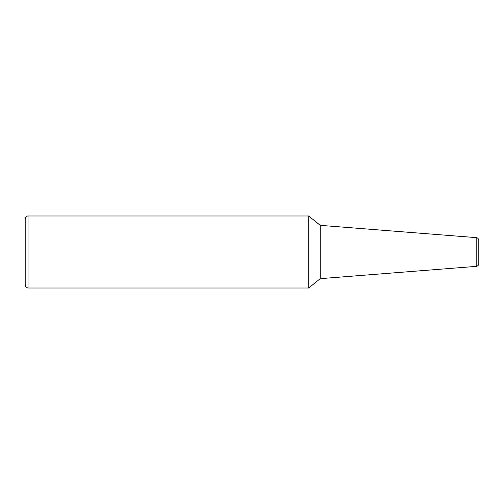 <?xml version="1.0" encoding="UTF-8"?>
<svg xmlns="http://www.w3.org/2000/svg" width="504" height="504" viewBox="0 0 504 504"><rect width="100%" height="100%" fill="white"/><g stroke="black" fill="none" stroke-linecap="round" stroke-linejoin="round"><path stroke-width="0.76" d="M478.8 259.333L478.8 244.667M478.8 240.446L478.8 263.554L478.8 240.446A2.835 2.835 0 0 0 476.185 237.617L476.185 266.383C477.792 266.118 478.661 265.173 478.8 263.554M25.2 218.831L25.2 285.169C26.725 289.246 27.166 287.368 28.035 288.005L28.035 215.996A2.835 2.835 0 0 0 25.2 218.831M476.185 266.383L320.248 278.655L308.7 288.005L308.7 215.996L28.035 215.996M320.248 278.655L320.248 225.345L308.7 215.996M308.7 288.005L28.035 288.005M476.185 237.617L320.248 225.345"/></g></svg>
